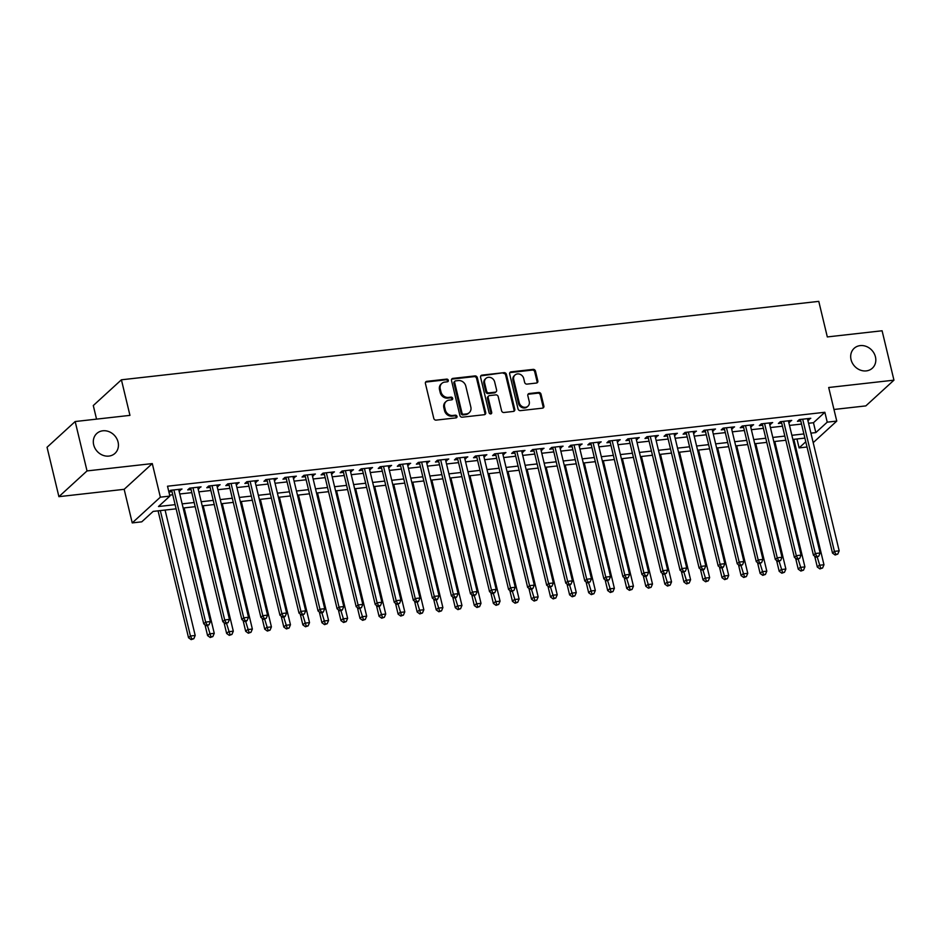 <?xml version="1.0" encoding="UTF-8"?>
<svg xmlns="http://www.w3.org/2000/svg" width="941" height="941" viewBox="0 0 941 941"><rect width="100%" height="100%" fill="white"/><g stroke="black" fill="none" stroke-linecap="round" stroke-linejoin="round"><path stroke-width="1.41" d="M448.328 380.317A1.447 1.259 47.5 0 0 446.693 379.105L426.814 381.34A2.07 1.8 47.5 0 0 425.414 383.481L433.789 418.392A2.07 1.8 47.5 0 0 436.13 420.121L455.997 417.886A1.447 1.259 47.5 0 0 455.35 415.169L452.774 415.463A6.611 5.764 47.5 0 1 445.305 409.923L444.611 407.018A6.611 5.764 47.5 0 1 446.128 401.466A6.611 5.764 47.5 0 1 449.104 400.137L451.668 399.854A1.447 1.259 47.5 0 0 451.021 397.137L448.445 397.42A6.611 5.764 47.5 0 1 440.976 391.891L440.27 388.986A6.611 5.764 47.5 0 1 441.8 383.434A6.611 5.764 47.5 0 1 444.775 382.105L447.34 381.811A1.447 1.259 47.5 0 0 448.328 380.317M447.528 381.775A1.447 1.259 47.5 0 0 445.928 379.799L426.061 382.034A2.07 1.8 47.5 0 0 425.567 382.164M456.185 417.851A1.447 1.259 47.5 0 0 454.585 415.863L452.021 416.157L452.774 415.463M451.856 399.819A1.447 1.259 47.5 0 0 450.257 397.831L447.693 398.125L448.445 397.42M851.052 359.627A13.48 11.751 47.5 0 0 860.039 369.989A13.48 11.751 47.5 0 0 872.354 368.19A13.48 11.751 47.5 0 0 875.448 356.874A13.48 11.751 47.5 0 0 866.461 346.511A13.48 11.751 47.5 0 0 854.157 348.311A13.48 11.751 47.5 0 0 851.052 359.627M93.677 444.811A13.48 11.751 47.5 0 0 102.663 455.185A13.48 11.751 47.5 0 0 114.967 453.386A13.48 11.751 47.5 0 0 118.072 442.07A13.48 11.751 47.5 0 0 109.085 431.696A13.48 11.751 47.5 0 0 96.782 433.495A13.48 11.751 47.5 0 0 93.677 444.811M536.429 383.046A2.07 1.8 47.5 0 0 537.829 380.905L535.476 371.107A2.07 1.8 47.5 0 0 533.147 369.378L511.069 371.86A2.07 1.8 47.5 0 0 509.669 374.012L518.044 408.912A2.07 1.8 47.5 0 0 520.385 410.641L542.451 408.159A2.07 1.8 47.5 0 0 543.863 406.018L541.016 394.185A2.07 1.8 47.5 0 0 538.687 392.456L529.242 393.514A2.07 1.8 47.5 0 0 527.83 395.667L529.242 401.536A5.528 4.823 47.5 0 1 527.972 406.171A5.528 4.823 47.5 0 1 522.914 406.912A5.528 4.823 47.5 0 1 519.232 402.654L513.715 379.682A5.528 4.823 47.5 0 1 514.986 375.036A5.528 4.823 47.5 0 1 520.044 374.295A5.528 4.823 47.5 0 1 523.725 378.553L524.643 382.387A2.07 1.8 47.5 0 0 526.984 384.116L536.429 383.046M808.542 423.262L813.459 422.721L824.857 412.276L827.233 422.156L836.761 421.086L813.2 442.646M75.174 421.533L87.031 470.923L58.907 496.66L47.05 447.269L75.174 421.533L129.952 415.369L121.413 379.799L818.776 301.367L827.315 336.925L882.093 330.773L893.95 380.164L828.692 387.504L836.761 421.086M58.907 496.66L124.165 489.32L152.289 463.584L87.031 470.923M152.289 463.584L160.358 497.166L169.886 496.095L158.476 506.529L175.132 504.658M824.857 412.276L167.51 486.215L169.886 496.095M477.31 377.647A2.07 1.8 47.5 0 0 474.982 375.918L452.903 378.4A2.07 1.8 47.5 0 0 451.504 380.552L459.89 415.463A2.07 1.8 47.5 0 0 462.219 417.192L484.286 414.71A2.07 1.8 47.5 0 0 485.697 412.558L477.31 377.647L476.558 378.341A2.07 1.8 47.5 0 0 474.217 376.612L452.15 379.094A2.07 1.8 47.5 0 0 451.656 379.223M481.992 375.13L504.058 372.648A2.07 1.8 47.5 0 1 506.399 374.377L514.774 409.288A2.07 1.8 47.5 0 1 513.374 411.429L503.929 412.499A2.07 1.8 47.5 0 1 501.588 410.77L498.189 396.608A2.07 1.8 47.5 0 0 495.86 394.879L489.591 395.585A2.07 1.8 47.5 0 0 488.191 397.737L491.72 412.476A1.447 1.259 47.5 0 1 489.108 412.77L480.58 377.282A2.07 1.8 47.5 0 1 481.992 375.13L481.227 375.824L504.058 372.648M833.973 409.476L865.826 405.9L893.95 380.164M179.025 490.873L182.001 489.014L170.568 490.296L168.862 491.861M198.081 488.732L201.056 486.862L189.623 488.156L187.73 489.896L191.058 489.52M217.136 486.579L220.112 484.721L208.679 486.015L206.785 487.744L210.114 487.379M236.191 484.439L239.167 482.58L227.734 483.862L225.828 485.603L229.169 485.227M255.246 482.298L258.222 480.439L246.789 481.721L244.883 483.462L248.224 483.086M274.29 480.157L277.277 478.299L265.844 479.581L263.939 481.322L267.279 480.945M293.345 478.016L296.333 476.158L284.9 477.44L282.994 479.181L286.335 478.804M312.4 475.864L315.376 474.005L303.943 475.299L302.049 477.028L305.378 476.664M331.455 473.723L334.431 471.864L322.998 473.147L321.104 474.887L324.433 474.511M350.511 471.582L353.487 469.724L342.054 471.006L340.16 472.747L343.489 472.37M369.566 469.441L372.542 467.583L361.109 468.865L359.203 470.606L362.544 470.229M388.621 467.301L391.597 465.442L380.164 466.724L378.258 468.465L381.599 468.089M407.665 465.148L410.652 463.29L399.219 464.583L397.314 466.313L400.654 465.948M426.72 463.007L429.696 461.149L418.275 462.431L416.369 464.172L419.698 463.795M445.775 460.867L448.751 459.008L437.318 460.29L435.424 462.031L438.753 461.655M464.83 458.726L467.806 456.867L456.373 458.149L454.479 459.89L457.808 459.514M483.886 456.585L486.862 454.726L475.428 456.009L473.535 457.749L476.864 457.373M502.941 454.432L505.917 452.574L494.484 453.868L492.578 455.609L495.919 455.232M521.996 452.292L524.972 450.433L513.539 451.715L511.633 453.456L514.974 453.08M541.04 450.151L544.027 448.292L532.594 449.575L530.689 451.315L534.029 450.939M560.095 448.01L563.071 446.152L551.649 447.434L549.744 449.175L553.073 448.798M579.15 445.869L582.126 444.011L570.693 445.293L568.799 447.034L572.128 446.657M598.205 443.717L601.181 441.858L589.748 443.152L587.854 444.893L591.183 444.517M617.261 441.576L620.237 439.718L608.803 441L606.91 442.74L610.238 442.364M636.316 439.435L639.292 437.577L627.859 438.859L625.953 440.6L629.294 440.223M655.371 437.294L658.347 435.436L646.914 436.718L645.008 438.459L648.349 438.083M674.415 435.154L677.402 433.295L665.969 434.577L664.064 436.318L667.404 435.942M693.47 433.013L696.446 431.143L685.013 432.437L683.119 434.177L686.448 433.801M712.525 430.86L715.501 429.002L704.068 430.284L702.174 432.025L705.503 431.648M731.58 428.72L734.556 426.861L723.123 428.143L721.229 429.884L724.558 429.508M750.636 426.579L753.612 424.72L742.178 426.002L740.273 427.743L743.613 427.367M769.691 424.438L772.667 422.58L761.234 423.862L759.328 425.603L762.669 425.226M788.734 422.297L791.722 420.427L780.289 421.721L778.383 423.462L781.724 423.085M169.651 495.131L172.756 494.778M179.778 493.99L191.811 492.637M198.833 491.849L210.866 490.496M217.889 489.708L229.922 488.355M236.932 487.556L248.965 486.203M255.987 485.415L268.02 484.062M275.043 483.274L287.076 481.921M294.098 481.133L306.131 479.781M313.153 478.993L325.186 477.64M332.208 476.84L344.241 475.487M351.264 474.699L363.297 473.347M370.307 472.558L382.34 471.206M389.362 470.418L401.395 469.065M408.418 468.277L420.451 466.924M427.473 466.124L439.506 464.772M446.528 463.984L458.561 462.631M465.583 461.843L477.616 460.49M484.639 459.702L496.672 458.349M503.682 457.561L515.715 456.209M522.737 455.409L534.77 454.056M541.793 453.268L553.826 451.915M560.848 451.127L572.881 449.774M579.903 448.986L591.936 447.634M598.958 446.846L610.991 445.493M618.002 444.693L630.047 443.34M637.057 442.552L649.09 441.2M656.112 440.412L668.145 439.059M675.168 438.271L687.201 436.918M694.223 436.13L706.256 434.777M713.278 433.977L725.311 432.625M732.333 431.837L744.366 430.484M751.377 429.696L763.41 428.343M770.432 427.555L782.465 426.202M789.487 425.414L801.52 424.062M168.898 492.014L172.003 491.661M807.79 420.145L810.777 418.286L799.344 419.568L797.439 421.309L800.779 420.933M121.413 379.799L93.288 405.547L96.547 419.121M807.037 447.01L799.097 447.892L805.778 441.788M796.968 438.988L799.097 447.892M176.132 508.822L153.16 511.398L141.762 521.832L132.234 522.902L160.358 497.166M124.165 489.32L132.234 522.902M810.919 433.142L815.823 432.589L827.233 422.156M182.154 503.87L194.187 502.518M201.198 501.729L213.231 500.377M220.253 499.577L232.286 498.224M239.308 497.436L251.341 496.083M258.363 495.295L270.396 493.943M277.419 493.155L289.452 491.802M296.474 491.014L308.507 489.661M315.517 488.861L327.55 487.509M334.573 486.72L346.606 485.368M353.628 484.58L365.661 483.227M372.683 482.439L384.716 481.086M391.738 480.298L403.771 478.945M410.794 478.146L422.827 476.793M429.849 476.005L441.882 474.652M448.892 473.864L460.925 472.511M467.948 471.723L479.981 470.371M487.003 469.583L499.036 468.23M506.058 467.43L518.091 466.077M525.113 465.289L537.146 463.937M544.169 463.148L556.202 461.796M563.224 461.008L575.257 459.655M582.267 458.867L594.3 457.514M601.323 456.714L613.356 455.362M620.378 454.574L632.411 453.221M639.433 452.433L651.466 451.08M658.488 450.292L670.521 448.939M677.544 448.151L689.577 446.799M696.599 445.999L708.632 444.646M715.642 443.858L727.675 442.505M734.698 441.717L746.731 440.364M753.753 439.576L765.786 438.224M772.808 437.436L784.841 436.083M791.863 435.295L803.896 433.93M804.896 438.094L792.863 439.447M785.841 440.235L773.808 441.588M766.786 442.376L754.753 443.729M747.73 444.528L735.697 445.881M728.675 446.669L716.642 448.022M709.62 448.81L697.587 450.163M690.576 450.951L678.543 452.303M671.521 453.091L659.488 454.444M652.466 455.244L640.433 456.597M633.411 457.385L621.378 458.738M614.355 459.526L602.322 460.878M595.3 461.666L583.267 463.019M576.245 463.807L564.212 465.16M557.201 465.96L545.168 467.312M538.146 468.1L526.113 469.453M519.091 470.241L507.058 471.594M500.036 472.382L488.003 473.735M480.98 474.523L468.947 475.875M461.925 476.675L449.892 478.028M442.87 478.816L430.837 480.169M423.826 480.957L411.793 482.31M404.771 483.098L392.738 484.45M385.716 485.238L373.683 486.591M366.661 487.391L354.628 488.744M347.605 489.532L335.572 490.884M328.55 491.673L316.517 493.025M309.507 493.813L297.474 495.166M290.451 495.954L278.418 497.307M271.396 498.107L259.363 499.459M252.341 500.247L240.308 501.6M233.286 502.388L221.253 503.741M214.23 504.529L202.197 505.882M195.175 506.67L183.142 508.022M813.459 422.721L815.823 432.589M180.107 490.755L179.755 489.261M199.163 488.602L198.798 487.12M218.218 486.462L217.853 484.98M237.261 484.321L236.909 482.839M256.317 482.18L255.964 480.686M275.372 480.039L275.019 478.546M294.427 477.887L294.074 476.405M313.482 475.746L313.118 474.264M332.538 473.605L332.173 472.123M351.593 471.465L351.228 469.982M370.636 469.324L370.284 467.83M389.692 467.171L389.339 465.689M408.747 465.03L408.394 463.548M427.802 462.89L427.449 461.408M446.857 460.749L446.493 459.267M465.913 458.608L465.548 457.114M484.956 456.456L484.603 454.974M504.011 454.315L503.658 452.833M523.067 452.174L522.714 450.692M542.122 450.033L541.769 448.551M561.177 447.892L560.824 446.399M580.232 445.74L579.868 444.258M599.288 443.599L598.923 442.117M618.331 441.458L617.978 439.976M637.386 439.318L637.033 437.836M656.442 437.177L656.089 435.683M675.497 435.024L675.144 433.542M694.552 432.884L694.199 431.401M713.607 430.743L713.243 429.261M732.663 428.602L732.298 427.12M751.706 426.461L751.353 424.967M770.761 424.309L770.408 422.827M789.817 422.168L789.464 420.686M808.872 420.027L808.519 418.545M441.8 383.434L441.035 384.128A6.611 5.764 47.5 0 0 439.518 389.68L440.27 388.986M447.693 398.125A6.611 5.764 47.5 0 1 440.212 392.585L439.518 389.68M446.128 401.466L445.364 402.16A6.611 5.764 47.5 0 0 443.846 407.712L444.611 407.018M452.021 416.157A6.611 5.764 47.5 0 1 444.54 410.629L443.846 407.712M484.78 414.569A2.07 1.8 47.5 0 0 484.933 413.252L476.558 378.341M455.62 380.882A1.447 1.259 47.5 0 0 454.632 382.387L461.996 413.028A1.447 1.259 47.5 0 0 463.631 414.24L466.336 413.934A6.611 5.764 47.5 0 0 469.312 412.605A6.611 5.764 47.5 0 0 470.829 407.053L465.807 386.116A6.611 5.764 47.5 0 0 458.326 380.576L455.62 380.882M454.962 381.176L454.209 381.87A1.447 1.259 47.5 0 0 453.88 383.081L454.632 382.387M469.312 412.605L468.547 413.299A6.611 5.764 47.5 0 1 465.583 414.628L462.866 414.934A1.447 1.259 47.5 0 1 461.231 413.722L453.88 383.081M513.868 411.299A2.07 1.8 47.5 0 0 514.021 409.982L505.635 375.071A2.07 1.8 47.5 0 0 503.294 373.342M488.661 395.996L487.897 396.702A2.07 1.8 47.5 0 0 487.426 398.431L490.967 413.17L491.72 412.476M490.931 413.946A1.447 1.259 47.5 0 0 490.967 413.17M494.66 381.917A5.528 4.823 47.5 0 0 490.979 377.67A5.528 4.823 47.5 0 0 485.932 378.4A5.528 4.823 47.5 0 0 484.662 383.046L486.603 391.138A2.07 1.8 47.5 0 0 488.944 392.868L495.201 392.162A2.07 1.8 47.5 0 0 496.613 390.021L494.66 381.917M485.932 378.4L485.168 379.105A5.528 4.823 47.5 0 0 483.897 383.74L484.662 383.046M496.13 391.75L495.378 392.444A2.07 1.8 47.5 0 1 494.448 392.868L488.179 393.561A2.07 1.8 47.5 0 1 485.838 391.832L483.897 383.74M514.986 375.036L514.233 375.73A5.528 4.823 47.5 0 0 512.963 380.376L513.715 379.682M527.972 406.171L527.207 406.865A5.528 4.823 47.5 0 1 522.161 407.606A5.528 4.823 47.5 0 1 518.479 403.348L512.963 380.376M542.945 408.029A2.07 1.8 47.5 0 0 543.098 406.712L540.263 394.879A2.07 1.8 47.5 0 0 537.923 393.15L528.477 394.208A2.07 1.8 47.5 0 0 527.983 394.338M536.911 382.916A2.07 1.8 47.5 0 0 537.064 381.599L534.711 371.801A2.07 1.8 47.5 0 0 532.383 370.072L510.316 372.554A2.07 1.8 47.5 0 0 509.822 372.683M158.076 510.845L188.541 637.751L190.435 636.01L195.199 635.469L165.087 510.057M160.323 510.598L190.435 636.01L191.917 638.939L191.152 639.633L193.822 638.727L191.917 638.939M195.199 635.469L193.822 638.727M191.152 639.633L188.541 637.751M171.65 490.179L203.738 623.836L205.644 622.095L173.909 489.92M207.114 625.024L206.361 625.718L209.02 624.812L207.114 625.024L205.644 622.095L210.408 621.554L178.672 489.391M203.738 623.836L206.361 625.718M209.02 624.812L210.408 621.554M204.973 624.73L207.585 635.598L209.49 633.869L214.254 633.328L184.142 507.917M207.502 625.589L210.96 636.798L210.208 637.492L212.866 636.575L210.96 636.798M214.254 633.328L212.866 636.575M210.208 637.492L207.585 635.598M224.029 622.589L226.64 633.458L228.545 631.717L233.309 631.188L203.197 505.776M226.558 623.448L230.016 634.646L229.263 635.351L231.921 634.434L230.016 634.646M233.309 631.188L231.921 634.434M229.263 635.351L226.64 633.458M243.084 620.437L245.695 631.317L247.601 629.576L252.364 629.047L222.252 503.623M245.613 621.307L249.071 632.505L248.318 633.199L250.976 632.293L249.071 632.505M252.364 629.047L250.976 632.293M248.318 633.199L245.695 631.317M262.139 618.296L264.75 629.176L266.656 627.435L271.42 626.894L241.308 501.482M264.668 619.166L268.126 630.364L267.362 631.058L270.032 630.152L268.126 630.364M271.42 626.894L270.032 630.152M267.362 631.058L264.75 629.176M190.705 488.038L222.794 621.695L224.699 619.954L192.964 487.779M226.169 622.883L225.405 623.577L228.075 622.671L226.169 622.883L224.699 619.954L229.463 619.413L197.728 487.238M222.794 621.695L225.405 623.577M228.075 622.671L229.463 619.413M209.761 485.885L241.849 619.543L243.743 617.814L212.019 485.638M245.225 620.742L244.46 621.436L246.366 621.225L247.13 620.519L245.225 620.742L243.743 617.814L248.506 617.272L216.783 485.097M241.849 619.543L244.46 621.436M247.13 620.519L248.506 617.272M228.816 483.745L260.904 617.402L262.798 615.661L231.074 483.498M264.28 618.59L263.515 619.296L266.185 618.378L264.28 618.59L262.798 615.661L267.562 615.132L235.826 482.956M260.904 617.402L263.515 619.296M266.185 618.378L267.562 615.132M247.859 481.604L279.959 615.261L281.853 613.52L250.118 481.345M283.335 616.449L282.571 617.143L284.476 616.931L285.241 616.237L283.335 616.449L281.853 613.52L286.617 612.991L254.882 480.816M279.959 615.261L282.571 617.143M285.241 616.237L286.617 612.991M281.194 616.155L283.806 627.035L285.699 625.295L290.463 624.753L260.363 499.342M283.723 617.014L287.181 628.223L286.417 628.917L289.087 628.012L287.181 628.223M290.463 624.753L289.087 628.012M286.417 628.917L283.806 627.035M266.915 479.463L299.003 613.12L300.908 611.379L269.173 479.204M302.379 614.308L301.626 615.002L304.284 614.097L302.379 614.308L300.908 611.379L305.672 610.838L273.937 478.675M299.003 613.12L301.626 615.002M304.284 614.097L305.672 610.838M300.25 614.014L302.861 624.883L304.755 623.154L309.518 622.613L279.406 497.201M302.767 614.873L306.237 626.083L305.472 626.777L308.142 625.859L306.237 626.083M309.518 622.613L308.142 625.859M305.472 626.777L302.861 624.883M285.97 477.322L318.058 610.98L319.964 609.239L288.228 477.063M321.434 612.168L320.681 612.862L322.587 612.65L323.339 611.956L321.434 612.168L319.964 609.239L324.727 608.698L292.992 476.522M318.058 610.98L320.681 612.862M323.339 611.956L324.727 608.698M319.305 611.873L321.916 622.742L323.81 621.001L328.574 620.472L298.462 495.06M321.822 612.732L325.292 623.93L324.527 624.636L327.197 623.718L325.292 623.93M328.574 620.472L327.197 623.718M324.527 624.636L321.916 622.742M305.025 475.17L337.113 608.827L339.019 607.098L307.284 474.923M340.489 610.027L339.725 610.721L341.63 610.509L342.395 609.803L340.489 610.027L339.019 607.098L343.783 606.557L312.047 474.382M337.113 608.827L339.725 610.721M342.395 609.803L343.783 606.557M338.348 609.721L340.96 620.601L342.865 618.86L347.629 618.331L317.517 492.908M340.877 610.591L344.335 621.789L343.583 622.483L346.241 621.578L344.335 621.789M347.629 618.331L346.241 621.578M343.583 622.483L340.96 620.601M324.08 473.029L356.168 606.686L358.074 604.945L326.339 472.782M359.544 607.874L358.78 608.58L361.45 607.663L359.544 607.874L358.074 604.945L362.826 604.416L331.103 472.241M356.168 606.686L358.78 608.58M361.45 607.663L362.826 604.416M357.404 607.58L360.015 618.46L361.92 616.72L366.684 616.179L336.572 490.767M359.933 608.451L363.391 619.648L362.638 620.342L365.296 619.437L363.391 619.648M366.684 616.179L365.296 619.437M362.638 620.342L360.015 618.46M343.136 470.888L375.224 604.545L377.118 602.805L345.394 470.629M378.6 605.733L377.835 606.427L379.741 606.216L380.505 605.522L378.6 605.733L377.118 602.805L381.881 602.275L350.158 470.1M375.224 604.545L377.835 606.427M380.505 605.522L381.881 602.275M376.459 605.439L379.07 616.32L380.976 614.579L385.739 614.038L355.627 488.626M378.988 606.298L382.446 617.508L381.693 618.202L384.351 617.296L382.446 617.508M385.739 614.038L384.351 617.296M381.693 618.202L379.07 616.32M362.191 468.747L394.279 602.405L396.173 600.664L364.438 468.489M397.655 603.593L396.89 604.287L399.56 603.381L397.655 603.593L396.173 600.664L400.937 600.135L369.201 467.959M394.279 602.405L396.89 604.287M399.56 603.381L400.937 600.135M395.514 603.299L398.125 614.167L400.031 612.438L404.795 611.897L374.683 486.485M398.043 604.157L401.501 615.367L400.737 616.061L403.407 615.143L401.501 615.367M404.795 611.897L403.407 615.143M400.737 616.061L398.125 614.167M381.234 466.607L413.334 600.264L415.228 598.523L383.493 466.348M416.71 601.452L415.946 602.146L417.851 601.934L418.604 601.24L416.71 601.452L415.228 598.523L419.992 597.982L388.257 465.807M413.334 600.264L415.946 602.146M418.604 601.24L419.992 597.982M414.569 601.158L417.181 612.026L419.074 610.286L423.838 609.756L393.738 484.344M417.098 602.017L420.556 613.214L419.792 613.92L422.462 613.003L420.556 613.214M423.838 609.756L422.462 613.003M419.792 613.92L417.181 612.026M400.29 464.454L432.378 598.123L434.283 596.382L402.548 464.207M435.754 599.311L435.001 600.005L436.906 599.793L437.659 599.088L435.754 599.311L434.283 596.382L439.047 595.841L407.312 463.666M432.378 598.123L435.001 600.005M437.659 599.088L439.047 595.841M433.625 599.005L436.236 609.886L438.13 608.145L442.893 607.615L412.781 482.192M436.142 599.876L439.612 611.074L438.847 611.768L441.517 610.862L439.612 611.074M442.893 607.615L441.517 610.862M438.847 611.768L436.236 609.886M419.345 462.313L451.433 595.971L453.339 594.23L421.603 462.066M454.809 597.17L454.056 597.864L455.962 597.641L456.714 596.947L454.809 597.17L453.339 594.23L458.102 593.7L426.367 461.525M451.433 595.971L454.056 597.864M456.714 596.947L458.102 593.7M452.68 596.865L455.291 607.745L457.185 606.004L461.949 605.463L431.837 480.051M455.197 597.735L458.667 608.933L457.902 609.627L460.572 608.721L458.667 608.933M461.949 605.463L460.572 608.721M457.902 609.627L455.291 607.745M438.4 460.173L470.488 593.83L472.394 592.089L440.659 459.914M473.864 595.018L473.1 595.712L475.77 594.806L473.864 595.018L472.394 592.089L477.158 591.56L445.422 459.384M470.488 593.83L473.1 595.712M475.77 594.806L477.158 591.56M471.723 594.724L474.335 605.604L476.24 603.863L481.004 603.322L450.892 477.91M474.252 595.582L477.71 606.792L476.958 607.486L479.616 606.58L477.71 606.792M481.004 603.322L479.616 606.58M476.958 607.486L474.335 605.604M457.455 458.032L489.543 591.689L491.437 589.948L459.714 457.773M492.919 592.877L492.155 593.571L494.825 592.665L492.919 592.877L491.437 589.948L496.201 589.419L464.478 457.244M489.543 591.689L492.155 593.571M494.825 592.665L496.201 589.419M490.779 592.583L493.39 603.452L495.295 601.722L500.059 601.181L469.947 475.77M493.307 593.442L496.766 604.651L496.013 605.345L498.671 604.428L496.766 604.651M500.059 601.181L498.671 604.428M496.013 605.345L493.39 603.452M476.511 455.891L508.599 589.548L510.493 587.807L478.769 455.632M511.975 590.736L511.21 591.43L513.88 590.525L511.975 590.736L510.493 587.807L515.256 587.266L483.533 455.091M508.599 589.548L511.21 591.43M513.88 590.525L515.256 587.266M509.834 590.442L512.445 601.311L514.351 599.57L519.114 599.041L489.002 473.629M512.363 591.301L515.821 602.499L515.056 603.205L517.726 602.287L515.821 602.499M519.114 599.041L517.726 602.287M515.056 603.205L512.445 601.311M495.566 453.738L527.654 587.407L529.548 585.667L497.813 453.491M531.03 588.596L530.265 589.289L532.171 589.078L532.935 588.372L531.03 588.596L529.548 585.667L534.312 585.126L502.576 452.95M527.654 587.407L530.265 589.289M532.935 588.372L534.312 585.126M528.889 588.29L531.5 599.17L533.406 597.429L538.158 596.9L508.058 471.476M531.418 589.16L534.876 600.358L534.112 601.052L536.782 600.146L534.876 600.358M538.158 596.9L536.782 600.146M534.112 601.052L531.5 599.17M514.609 451.598L546.697 585.255L548.603 583.514L516.868 451.351M550.073 586.455L549.321 587.149L551.979 586.231L550.073 586.455L548.603 583.514L553.367 582.985L521.632 450.81M546.697 585.255L549.321 587.149M551.979 586.231L553.367 582.985M547.944 586.149L550.556 597.029L552.449 595.288L557.213 594.747L527.113 469.336M550.473 587.019L553.931 598.217L553.167 598.911L555.837 598.005L553.931 598.217M557.213 594.747L555.837 598.005M553.167 598.911L550.556 597.029M533.665 449.457L565.753 583.114L567.658 581.373L535.923 449.198M569.129 584.302L568.376 584.996L570.281 584.784L571.034 584.09L569.129 584.302L567.658 581.373L572.422 580.844L540.687 448.669M565.753 583.114L568.376 584.996M571.034 584.09L572.422 580.844M567 584.008L569.611 594.888L571.505 593.148L576.268 592.607L546.156 467.195M569.517 584.867L572.987 596.076L572.222 596.77L574.892 595.865L572.987 596.076M576.268 592.607L574.892 595.865M572.222 596.77L569.611 594.888M552.72 447.316L584.808 580.973L586.714 579.233L554.978 447.057M588.184 582.161L587.431 582.855L590.089 581.95L588.184 582.161L586.714 579.233L591.477 578.703L559.742 446.528M584.808 580.973L587.431 582.855M590.089 581.95L591.477 578.703M586.055 581.867L588.666 592.736L590.56 591.007L595.324 590.466L565.212 465.054M588.572 582.726L592.042 593.936L591.277 594.63L593.947 593.712L592.042 593.936M595.324 590.466L593.947 593.712M591.277 594.63L588.666 592.736M571.775 445.175L603.863 578.833L605.769 577.092L574.034 444.917M607.239 580.021L606.475 580.715L609.145 579.809L607.239 580.021L605.769 577.092L610.533 576.551L578.797 444.375M603.863 578.833L606.475 580.715M609.145 579.809L610.533 576.551M605.098 579.727L607.71 590.595L609.615 588.854L614.379 588.325L584.267 462.913M607.627 580.585L611.085 591.783L610.333 592.489L612.991 591.571L611.085 591.783M614.379 588.325L612.991 591.571M610.333 592.489L607.71 590.595M590.83 443.023L622.918 576.692L624.812 574.951L593.089 442.776M626.294 577.88L625.53 578.574L628.2 577.668L626.294 577.88L624.812 574.951L629.576 574.41L597.853 442.235M622.918 576.692L625.53 578.574M628.2 577.668L629.576 574.41M624.154 577.574L626.765 588.454L628.67 586.714L633.434 586.184L603.322 460.761M626.682 578.444L630.141 589.642L629.388 590.336L632.046 589.431L630.141 589.642M633.434 586.184L632.046 589.431M629.388 590.336L626.765 588.454M609.886 440.882L641.974 574.539L643.867 572.798L612.144 440.635M645.35 575.739L644.585 576.433L646.491 576.21L647.255 575.516L645.35 575.739L643.867 572.798L648.631 572.269L616.908 440.094M641.974 574.539L644.585 576.433M647.255 575.516L648.631 572.269M643.209 575.433L645.82 586.314L647.726 584.573L652.489 584.043L622.377 458.62M645.738 576.304L649.196 587.502L648.431 588.196L651.101 587.29L649.196 587.502M652.489 584.043L651.101 587.29M648.431 588.196L645.82 586.314M628.941 438.741L661.029 572.399L662.923 570.658L631.188 438.482M664.405 573.587L663.64 574.281L666.31 573.375L664.405 573.587L662.923 570.658L667.687 570.128L635.951 437.953M661.029 572.399L663.64 574.281M666.31 573.375L667.687 570.128M662.264 573.292L664.875 584.173L666.769 582.432L671.533 581.891L641.433 456.479M664.793 574.151L668.251 585.361L667.487 586.055L670.157 585.149L668.251 585.361M671.533 581.891L670.157 585.149M667.487 586.055L664.875 584.173M647.984 436.6L680.072 570.258L681.978 568.517L650.243 436.342M683.448 571.446L682.696 572.14L685.354 571.234L683.448 571.446L681.978 568.517L686.742 567.988L655.007 435.812M680.072 570.258L682.696 572.14M685.354 571.234L686.742 567.988M681.319 571.152L683.931 582.032L685.824 580.291L690.588 579.75L660.488 454.338M683.836 572.01L687.306 583.22L686.542 583.914L689.212 582.997L687.306 583.22M690.588 579.75L689.212 582.997M686.542 583.914L683.931 582.032M667.04 434.46L699.128 568.117L701.033 566.376L669.298 434.201M702.504 569.305L701.751 569.999L703.656 569.787L704.409 569.093L702.504 569.305L701.033 566.376L705.797 565.835L674.062 433.66M699.128 568.117L701.751 569.999M704.409 569.093L705.797 565.835M700.375 569.011L702.986 579.879L704.88 578.139L709.643 577.609L679.531 452.198M702.892 569.87L706.362 581.079L705.597 581.773L708.267 580.856L706.362 581.079M709.643 577.609L708.267 580.856M705.597 581.773L702.986 579.879M686.095 432.307L718.183 565.976L720.088 564.235L688.353 432.06M721.559 567.164L720.806 567.858L722.712 567.646L723.464 566.952L721.559 567.164L720.088 564.235L724.852 563.694L693.117 431.519M718.183 565.976L720.806 567.858M723.464 566.952L724.852 563.694M719.43 566.87L722.029 577.739L723.935 575.998L728.699 575.469L698.587 450.045M721.947 567.729L725.405 578.927L724.652 579.621L727.311 578.715L725.405 578.927M728.699 575.469L727.311 578.715M724.652 579.621L722.029 577.739M705.15 430.166L737.238 563.824L739.144 562.083L707.409 429.919M740.614 565.023L739.849 565.717L742.52 564.8L740.614 565.023L739.144 562.083L743.908 561.554L712.172 429.378M737.238 563.824L739.849 565.717M742.52 564.8L743.908 561.554M738.473 564.718L741.085 575.598L742.99 573.857L747.754 573.328L717.642 447.904M741.002 565.588L744.46 576.786L743.708 577.48L746.366 576.574L744.46 576.786M747.754 573.328L746.366 576.574M743.708 577.48L741.085 575.598M724.205 428.026L756.293 561.683L758.187 559.942L726.464 427.767M759.669 562.871L758.905 563.565L761.575 562.659L759.669 562.871L758.187 559.942L762.951 559.413L731.228 427.238M756.293 561.683L758.905 563.565M761.575 562.659L762.951 559.413M757.529 562.577L760.14 573.457L762.045 571.716L766.809 571.175L736.697 445.763M760.057 563.436L763.516 574.645L762.763 575.339L765.421 574.433L763.516 574.645M766.809 571.175L765.421 574.433M762.763 575.339L760.14 573.457M743.261 425.885L775.349 559.542L777.242 557.801L745.519 425.626M778.725 560.73L777.96 561.424L780.63 560.518L778.725 560.73L777.242 557.801L782.006 557.272L750.271 425.097M775.349 559.542L777.96 561.424M780.63 560.518L782.006 557.272M776.584 560.436L779.195 571.316L781.101 569.576L785.864 569.034L755.752 443.623M779.113 561.295L782.571 572.504L781.806 573.198L784.476 572.281L782.571 572.504M785.864 569.034L784.476 572.281M781.806 573.198L779.195 571.316M762.304 423.744L794.404 557.401L796.298 555.66L764.562 423.485M797.78 558.589L797.015 559.283L799.685 558.378L797.78 558.589L796.298 555.66L801.062 555.119L769.326 422.944M794.404 557.401L797.015 559.283M799.685 558.378L801.062 555.119M795.639 558.295L798.25 569.164L800.144 567.423L804.908 566.894L774.808 441.482M798.168 559.154L801.626 570.364L800.862 571.058L803.532 570.14L801.626 570.364M804.908 566.894L803.532 570.14M800.862 571.058L798.25 569.164M781.359 421.592L813.447 555.261L815.353 553.52L783.618 421.345M816.823 556.449L816.07 557.143L818.729 556.237L816.823 556.449L815.353 553.52L820.117 552.979L788.382 420.803M813.447 555.261L816.07 557.143M818.729 556.237L820.117 552.979M814.694 556.155L817.306 567.023L819.199 565.282L823.963 564.753L793.851 439.341M817.211 557.013L820.681 568.211L819.917 568.905L822.587 567.999L820.681 568.211M823.963 564.753L822.587 567.999M819.917 568.905L817.306 567.023M800.415 419.451L832.503 553.108L834.408 551.379L802.673 419.204M835.879 554.308L835.126 555.002L837.784 554.084L835.879 554.308L834.408 551.379L839.172 550.838L807.437 418.663M832.503 553.108L835.126 555.002M837.784 554.084L839.172 550.838M445.928 379.799L446.693 379.105M454.585 415.863L455.35 415.169M450.257 397.831L451.021 397.137M440.212 392.585L440.976 391.891M444.54 410.629L445.305 409.923M426.061 382.034L426.814 381.34M484.933 413.252L485.697 412.558M452.15 379.094L452.903 378.4M474.217 376.612L474.982 375.918M461.231 413.722L461.996 413.028M462.866 414.934L463.631 414.24M465.583 414.628L466.336 413.934M505.635 375.071L506.399 374.377M514.021 409.982L514.774 409.288M487.426 398.431L488.191 397.737M485.838 391.832L486.603 391.138M488.179 393.561L488.944 392.868M494.448 392.868L495.201 392.162M518.479 403.348L519.232 402.654M528.477 394.208L529.242 393.514M537.923 393.15L538.687 392.456M540.263 394.879L541.016 394.185M543.098 406.712L543.863 406.018M510.316 372.554L511.069 371.86M532.383 370.072L533.147 369.378M534.711 371.801L535.476 371.107M537.064 381.599L537.829 380.905"/></g></svg>
